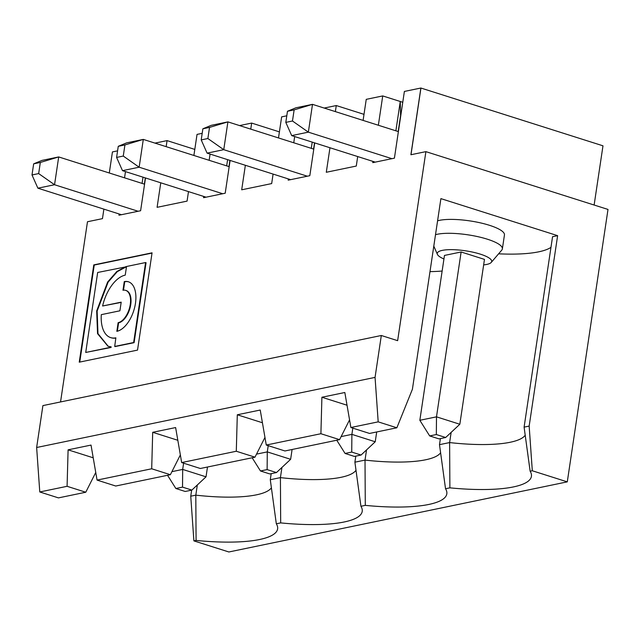 <?xml version="1.0" encoding="UTF-8"?>
<svg xmlns="http://www.w3.org/2000/svg" width="640" height="640" viewBox="0 0 640 640"><rect width="100%" height="100%" fill="white"/><g stroke="black" fill="none" stroke-linecap="round" stroke-linejoin="round"><path stroke-width="0.96" d="M436.336 434.544L429.68 435.928L439.016 438.888L445.68 437.504L436.336 434.544L436.488 416.84L459.832 424.248L484.472 259.392L461.128 251.984L444.472 255.432L419.84 420.288L436.488 416.84L461.128 251.984M256.512 454.128L267.28 451.896L290.632 459.304L292.096 449.488M268.216 445.656L267.28 451.896L267.128 469.6L260.472 470.976L269.808 473.944L276.472 472.56L267.128 469.6M276.472 472.56L290.632 459.304M351.736 452.072L345.072 453.448L354.408 456.416L361.072 455.032L351.736 452.072L351.888 434.368L375.232 441.776L376.696 431.96M260.472 470.976L252.152 457.76M126.648 142.864L143.304 139.408L124.928 144.936L118.264 146.312L126.648 142.864M118.264 146.312L116.6 157.432L123.264 156.056L124.928 144.936M123.264 156.056L139.144 167.208L122.488 170.656L116.6 157.432M355.8 456.128L354.896 462.192L360.928 506.272A98.576 23.944 8.5 0 1 362.24 509.736A98.576 23.944 8.5 0 1 280.68 522.896L280.416 477.624A86.928 21.112 -171.5 0 0 356.008 470.248M271.192 473.656L270.288 479.72L280.416 477.624L281.936 467.448M230.104 160.432L225.208 193.216L206.056 197.184L122.488 170.656M222.712 193.728L139.144 167.208L143.304 139.408L229.176 166.664M95.752 472.464L85.768 492.232L58.456 497.888L39.776 491.968L67.088 486.304L68.096 449.832L91.024 445.08L97.064 480.096L151.696 468.776L152.696 432.304L175.624 427.56L181.672 462.568L236.296 451.248L237.304 414.776L260.232 410.032L266.272 445.04L320.904 433.72L321.904 397.248L347.032 405.224M152.696 432.304L177.824 440.28M442.144 271.032A86.928 21.112 8.5 0 1 429.984 271.624M498.6 253.816A86.928 21.112 -171.5 0 0 550.968 247.36M396.864 427.784L378.192 421.856L375.056 377.392L381.32 335.496L397.64 340.672L425.896 151.64L608 209.432L567.288 481.864L532.312 470.768L530.136 471.216L524.096 427.136L552.56 236.712L557.624 235.664L440.896 198.624L412.408 389.248L396.864 427.784L369.552 433.44L350.88 427.512L344.832 392.504L321.904 397.248M443.944 258.968A27.528 6.688 8.5 0 1 437.408 254.384A27.528 6.688 8.5 0 1 465.464 250.8A27.528 6.688 8.5 0 1 491.24 262.424L501.776 250.112A36.216 8.8 -171.5 0 0 502.376 248.864L504.448 234.968A36.216 8.8 -171.5 0 0 478.528 222.456A36.216 8.8 -171.5 0 0 437.584 220.808M180.352 454.936L170.368 474.704L115.744 486.024L97.064 480.096M349.56 419.88L339.576 439.648L284.952 450.968L266.272 445.04M264.96 437.408L254.976 457.176L200.344 468.496L181.672 462.568M250.76 129.136L251.664 123.08L239.568 125.584M251.664 123.08L279.4 131.88M202.192 133.328L197.04 134.392L193.896 155.464M567.288 481.864L228.872 551.976L193.896 540.88L196.08 540.424L195.808 495.152L197.328 484.976M594.128 205.032L602.984 145.816L420.944 88.048L410.984 154.728L420.872 88.024L404.384 91.44L394.416 158.16L372.768 162.64L372.952 161.392M270.288 479.72L276.32 523.8L280.68 522.896M276.32 523.8A98.576 23.944 8.5 0 1 277.632 527.264A98.576 23.944 8.5 0 1 196.08 540.424M440.4 438.6L439.496 444.664L445.528 488.744L449.888 487.84A98.576 23.944 -171.5 0 0 531.448 474.688A98.576 23.944 -171.5 0 0 530.136 471.216M445.528 488.744A98.576 23.944 8.5 0 1 446.84 492.208A98.576 23.944 8.5 0 1 365.288 505.368L365.016 460.096L366.536 449.92M360.928 506.272L365.288 505.368M375.056 377.392L36.64 447.504L42.904 405.6L381.32 335.496M39.776 491.968L36.64 447.504M378.192 421.856L350.88 427.512M206.056 197.184L203.56 197.696L203.744 196.448M210.08 154.08L209.144 160.304M160.76 182.808L157.096 207.328L187.072 201.112L188.488 191.608M166.16 146.664L167.064 140.608L154.968 143.112M119.144 213.976L118.952 215.224L140.608 210.744L145.504 177.96M125.472 171.608L124.544 177.832M117.584 150.856L112.44 151.92L109.288 172.992M60.544 401.944L87.48 221.744L102.464 218.64L103.888 209.136M425.896 151.64L410.904 154.744L420.872 88.024M400.624 116.592L400.264 101.488L382.736 95.928L378.352 125.256M382.736 95.928L366.248 99.344L363.096 120.408M329.968 147.752L326.296 172.272L356.28 166.056L357.696 156.552M335.368 111.608L336.272 105.552L324.176 108.056M288.352 178.92L288.16 180.168L309.816 175.688L314.712 142.912M294.68 136.552L293.752 142.784M286.792 115.8L281.648 116.872L278.496 137.936M245.36 165.28L241.696 189.8L271.672 183.584L273.096 174.08M137.528 350.104L152.064 252.824L93.784 264.896L79.248 362.176L137.528 350.104M429.68 435.928L419.84 420.288M400.432 116.536L398.192 131.552M395.88 130.816L400.264 101.488L402.768 102.28M336.272 105.552L364.008 114.352M502.376 248.864A36.216 8.8 -171.5 0 0 476.448 236.36A36.216 8.8 -171.5 0 0 435.504 234.704M201.208 139.904L207.872 138.528L223.752 149.68L207.096 153.136L201.208 139.904L202.872 128.792L211.248 125.336L227.904 121.88L223.752 149.68L307.312 176.2M557.624 235.664L529.16 426.088L524.096 427.136M532.312 470.768L529.16 426.088M525.216 435.192A86.928 21.112 8.5 0 1 449.616 442.568L451.144 432.392M352.816 428.128L351.888 434.368L341.12 436.6M314.52 142.848L313.584 149.08M398.384 131.608L312.504 104.352L308.352 132.152L291.696 135.608L285.808 122.384L292.472 121L294.136 109.88L287.472 111.264L285.808 122.384M391.92 158.672L308.352 132.152L292.472 121M354.896 462.192L365.016 460.096A86.928 21.112 -171.5 0 0 440.616 452.72M311.28 148.344L312.208 142.112M491.24 262.424A27.528 6.688 8.5 0 1 483.648 264.904M361.072 455.032L375.232 441.776M287.472 111.264L295.856 107.808L312.504 104.352L294.136 109.88M290.656 179.656L207.096 153.136M313.776 149.136L227.904 121.88L209.528 127.408L202.872 128.792M207.872 138.528L209.528 127.408M439.496 444.664L449.616 442.568L449.888 487.84M320.904 433.72L339.576 439.648M237.304 414.776L262.424 422.752M236.296 451.248L254.976 457.176M375.264 162.128L291.696 135.608M110.904 337.688A32.672 17.456 -72.4 0 0 111.136 337.768A32.672 17.456 -72.4 0 0 115.832 338.064M101.304 314.648A32.672 17.456 -72.4 0 0 110.672 337.616A32.672 17.456 -72.4 0 0 115.872 337.824L114.696 346.44L133.64 342.528L145.592 262.544L126.528 266.496L125.24 275.128A32.672 17.456 -72.4 0 0 102.6 306L121.2 302.152L119.904 310.8L101.304 314.648M108.184 346.288L97.968 333.632L97.136 311.08L108.096 282.16L117.28 271.648L126.392 266.768L97.672 272.472L85.72 352.456L111.056 347.456L110.736 346.76L111.056 347.456M152.024 253.08L94.248 265.048L79.752 362.072M115.12 346.568L134.104 342.68L146.056 262.696L145.592 262.544M102.6 306L121.16 302.4M151.696 468.776L170.368 474.704M40.32 162.464L33.664 163.84L42.04 160.384L58.696 156.936L40.32 162.464L38.664 173.584L54.544 184.736L37.888 188.184L32 174.96L38.664 173.584M175.864 488.504L185.208 491.472L191.864 490.088L182.528 487.128L175.864 488.504L167.544 475.288M138.104 211.256L54.544 184.736L58.696 156.936L144.576 184.192M121.456 214.712L37.888 188.184M68.096 449.832L93.224 457.808M67.088 486.304L85.768 492.232M93.784 264.896L94.248 265.048M193.896 540.88L190.744 496.2L195.808 495.152A86.928 21.112 -171.5 0 0 271.408 487.776M133.64 342.528L134.104 342.68M191.864 490.088L206.024 476.832L207.488 467.016M124.272 281.616L122.976 290.264A16.896 9.032 107.6 0 1 125.664 290.368A16.896 9.032 107.6 0 1 129.808 306.84A16.896 9.032 107.6 0 1 118.128 322.688L116.84 331.336A25.912 13.848 -72.4 0 0 134.752 307.032A25.912 13.848 -72.4 0 0 128.392 281.776A25.912 13.848 -72.4 0 0 124.272 281.616L124.736 281.76L123.48 290.176M128.624 281.856A25.912 13.848 -72.4 0 0 124.736 281.76M125.896 290.448A16.896 9.032 107.6 0 1 126.128 290.512A16.896 9.032 107.6 0 1 130.28 306.984A16.896 9.032 107.6 0 1 118.6 322.84L117.344 331.216M229.912 160.376L228.984 166.6M167.064 140.608L194.8 149.408M33.664 163.84L32 174.96M118.128 322.688L118.6 322.84M142.072 183.4L143 177.168M171.912 471.656L182.68 469.424L206.024 476.832M183.616 463.184L182.68 469.424L182.528 487.128M226.672 165.872L227.6 159.64M111.184 346.896L107.952 346.216L97.552 333.656L96.672 310.936L107.632 282.016L116.816 271.496L125.92 266.616M85.72 352.456L110.592 347.304M190.744 496.2L191.656 490.136M145.312 177.904L144.384 184.128M445.68 437.504L459.832 424.248M345.072 453.448L336.752 440.232M115.208 346.592L114.744 346.448M437.408 254.384L433.8 246.096M110.672 337.616L111.136 337.768M115.16 346.592L114.696 346.44M125.664 290.368L126.128 290.512"/></g></svg>
